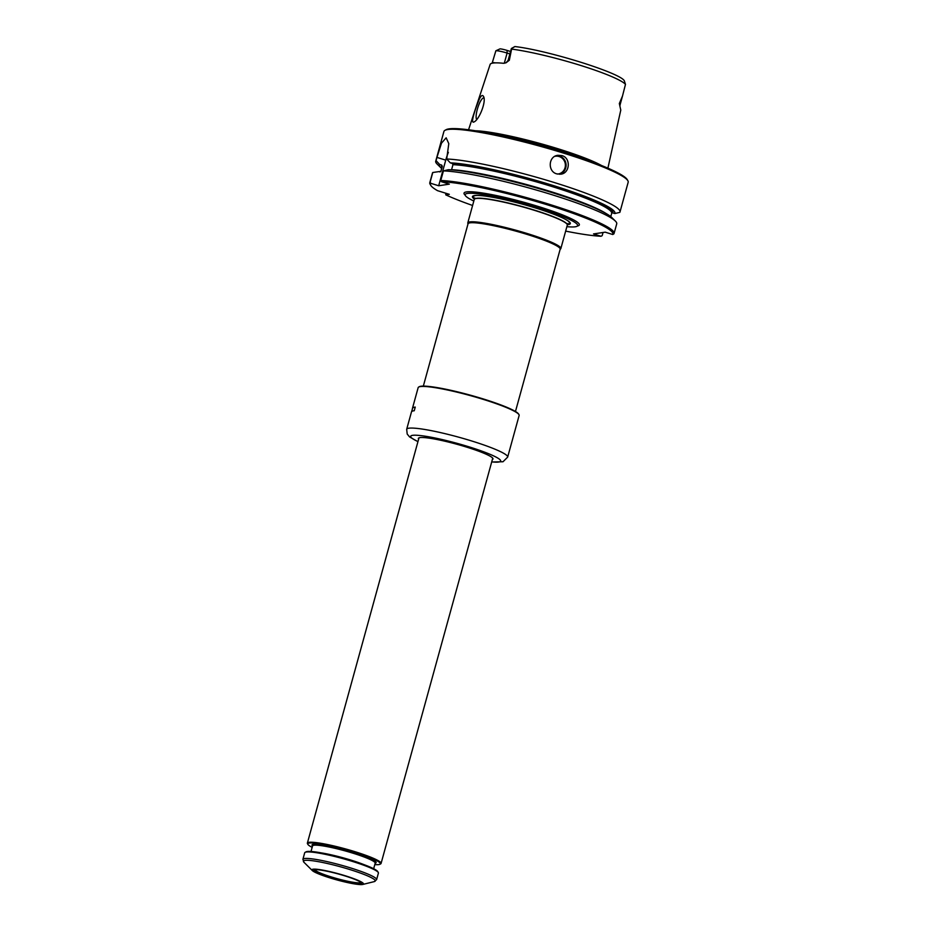 <?xml version="1.0" encoding="UTF-8"?>
<svg xmlns="http://www.w3.org/2000/svg" width="931" height="931" viewBox="0 0 931 931"><rect width="100%" height="100%" fill="white"/><g stroke="black" fill="none" stroke-linecap="round" stroke-linejoin="round"><path stroke-width="1.4" d="M473.821 201.026A58.339 6.913 15.4 0 1 465.104 194.823A58.339 6.913 15.4 0 1 537.618 207.648A58.339 6.913 15.4 0 1 577.546 225.791A58.339 6.913 15.4 0 1 566.874 226.664M567.305 224.72A50.763 6.005 -164.6 0 0 567.282 220.391A50.763 6.005 -164.6 0 0 522.978 204.308A50.763 6.005 -164.6 0 0 476.684 195.429A50.763 6.005 -164.6 0 0 474.449 199.141M509.734 51.252L507.058 50.414A6.459 0.768 -164.6 0 0 500.098 48.843L495.874 50.774L492.243 62.831A9.322 1.106 15.4 0 1 495.408 62.877M607.896 168.162L620.744 110.254A69.29 8.204 -164.6 0 0 620.616 109.416L619.336 103.516L622.502 96.021L625.481 84.349L624.27 80.671C619.697 72.781 547.847 50.332 514.866 46.55L511.456 48.459A9.322 1.106 15.4 0 1 511.747 48.377L514.866 46.62M511.456 48.459A9.322 1.106 15.4 0 0 511.352 48.563L508.082 60.457A9.322 1.106 15.4 0 1 509.327 60.247L511.747 48.377M468.549 129.781L490.137 64.437A68.813 8.146 15.4 0 1 503.415 63.285L505.999 62.819L509.327 60.247M509.885 53.905L507.104 53.044A9.322 1.106 -164.6 0 0 495.874 50.774M619.336 103.516L620.034 104.202A9.322 1.106 -164.6 0 1 620.174 104.481L619.93 105.669A3.817 3.712 134.3 0 1 620.034 104.202L621.175 100.059M476.684 119.517A11.463 2.933 107.2 0 1 476.8 111.429A11.463 2.933 107.2 0 1 480.862 100.629A11.463 2.933 107.2 0 1 483.899 97.93A11.463 2.933 107.2 0 1 483.934 97.941M479.418 99C475.799 107.531 469.701 124.742 474.193 121.845C479.302 119.575 486.599 101.06 483.48 96.393C482.467 94.648 481.118 95.521 479.418 99M491.347 133.645A72.118 8.542 15.4 0 1 557.25 149.705A72.118 8.542 15.4 0 1 586.332 159.806M601.531 165.52A72.409 8.577 -164.6 0 0 557.622 148.634A72.409 8.577 -164.6 0 0 475.369 130.771M472.599 205.483A94.613 11.207 15.4 0 1 445.763 194.858L449.324 194.323L437.523 190.669A94.613 11.207 15.4 0 1 430.762 185.35L430.099 184.198A95.567 11.312 15.4 0 1 429.796 182.709A95.567 11.312 15.4 0 1 430.134 182.115L432.775 172.503L440.945 171.316L442.33 166.288L441.678 165.09L439.653 164.461A91.029 10.776 15.4 0 0 440.712 167.603L437.081 164.019A95.567 11.312 15.4 0 1 435.72 161.214A95.567 11.312 15.4 0 1 436.057 160.621L436.942 157.409L445.74 160.144L438.687 185.758L449.324 184.152L441.422 181.708A94.613 11.207 15.4 0 1 547.102 204.75A94.613 11.207 15.4 0 1 612.726 234.507L605.208 232.168L593.501 233.937L601.03 236.265A94.613 11.207 15.4 0 1 565.652 231.109M441.655 168.453A91.029 10.776 15.4 0 1 440.712 167.603M430.762 185.35A94.613 11.207 15.4 0 1 430.785 183.314L438.687 185.758M452.315 163.484L450.29 162.855A91.029 10.776 15.4 0 1 551.583 185.001A91.029 10.776 15.4 0 1 614.809 213.548L612.773 212.92A88.876 10.52 15.4 0 0 550.989 185.094A88.876 10.52 15.4 0 0 452.315 163.484L452.966 164.671A87.921 10.416 15.4 0 1 549.709 185.816A87.921 10.416 15.4 0 1 611.679 213.374L610.783 216.632M441.422 181.708L440.77 180.509L443.424 170.897L448.393 169.71A91.029 10.776 15.4 0 1 539.643 188.842A91.029 10.776 15.4 0 1 611.725 217.47L615.356 221.054A95.567 11.312 15.4 0 1 616.718 223.859L614.064 233.472A95.567 11.312 15.4 0 1 613.89 233.867L612.726 234.507M448.37 152.358A19.109 4.876 -72.8 0 0 445.74 160.144M450.29 162.855L446.694 159.015L448.789 143.642L446.158 137.811L441.503 143.13L436.942 157.409M605.953 213.443A87.921 10.416 15.4 0 0 533.521 186.479A87.921 10.416 15.4 0 0 451.582 169.71L452.966 164.671M436.057 160.621L439.653 164.461M439.793 171.944L440.945 171.316A87.921 10.416 15.4 0 0 440.782 171.618M430.134 182.115L430.785 183.314M614.809 213.548L619.813 212.373A95.567 11.312 15.4 0 0 619.988 211.977L628.181 182.232A95.567 11.312 15.4 0 0 627.878 180.754A95.567 11.312 15.4 0 0 562.638 152.835A95.567 11.312 15.4 0 0 444.925 130.363A95.567 11.312 15.4 0 0 443.912 131.48L435.72 161.214M603.055 232.494L602.182 235.636L601.03 236.265M445.763 194.858L445.879 193.252M444.925 130.363L446.089 129.712A94.613 11.207 15.4 0 1 562.627 151.962A94.613 11.207 15.4 0 1 627.215 179.602L627.878 180.754M446.694 159.015A95.567 11.312 15.4 0 1 554.445 182.581A95.567 11.312 15.4 0 1 619.988 211.977M561.882 155.582L557.913 155.302C548.278 156.164 547.509 171.607 556.843 173.888L560.765 174.178C570.005 173.375 571.087 157.886 561.882 155.582M429.796 182.709L432.45 173.096A95.567 11.312 15.4 0 1 432.775 172.503M443.424 170.897A95.567 11.312 15.4 0 1 539.2 190.867A95.567 11.312 15.4 0 1 615.356 221.054M440.77 180.509A95.567 11.312 15.4 0 1 545.927 203.272A95.567 11.312 15.4 0 1 614.064 233.472M560.858 248.542L567.305 225.116A48.261 5.714 -164.6 0 0 567.247 224.557A48.261 5.714 -164.6 0 0 534.208 210.266A48.261 5.714 -164.6 0 0 474.577 199.025A48.261 5.714 -164.6 0 0 474.251 199.478L467.793 222.905A48.261 5.714 15.4 0 1 527.749 233.693A48.261 5.714 15.4 0 1 560.858 248.542A48.261 5.714 15.4 0 1 560.637 248.88L560.125 249.392M423.337 386.109L468.037 223.824A47.784 5.656 15.4 0 1 527.4 234.507A47.784 5.656 15.4 0 1 560.171 249.205L515.471 411.49M467.99 224.01L467.804 223.312A48.261 5.714 15.4 0 1 467.793 222.905M411.665 411.572L412.573 408.267A52.276 6.191 15.4 0 1 415.238 407.126M412.48 408.628A52.369 6.203 15.4 0 1 412.48 408.244A52.369 6.203 15.4 0 1 415.249 407.091L414.237 410.757A52.369 6.203 15.4 0 0 411.479 411.898L406.684 429.284L407.196 434.032L409.547 436.895L417.938 441.69M492.476 458.995A38.415 4.55 -164.6 0 0 492.778 458.611A38.415 4.55 -164.6 0 0 492.743 458.18L381.082 863.409A38.229 4.527 15.4 0 1 380.674 863.863L379.976 864.247A37.659 4.457 15.4 0 1 374.797 864.608M418.95 437.861A38.415 4.55 -164.6 0 0 418.706 438.21A38.415 4.55 -164.6 0 0 418.764 438.687M492.324 459.53A38.706 4.585 -164.6 0 0 492.86 458.355A38.706 4.585 -164.6 0 0 456.877 444.262A38.706 4.585 -164.6 0 0 418.764 437.954A38.706 4.585 -164.6 0 0 418.624 439.223M412.48 408.244L418.147 387.657A52.369 6.203 15.4 0 1 418.706 387.04A52.369 6.203 15.4 0 1 452.617 391.125A52.369 6.203 15.4 0 1 518.974 414.656A52.369 6.203 15.4 0 1 519.137 415.47L507.663 457.098A52.369 6.203 -164.6 0 0 441.154 432.752A52.369 6.203 -164.6 0 0 406.684 429.284M418.706 387.04L419.287 386.714A51.892 6.145 15.4 0 1 452.885 390.764A51.892 6.145 15.4 0 1 518.637 414.086L518.974 414.656M322.405 870.357A24.881 2.944 15.4 0 1 358.575 881.005A24.881 2.944 15.4 0 1 352.709 883.321A24.881 2.944 15.4 0 1 321.544 874.733A24.881 2.944 15.4 0 1 317.692 869.752A24.881 2.944 15.4 0 1 322.405 870.357M360.867 882.367A23.787 2.816 15.4 0 1 337.22 878.678A23.787 2.816 15.4 0 1 315.027 869.74M378.405 873.115A38.229 4.527 -164.6 0 0 378.289 872.522A38.229 4.527 -164.6 0 0 342.759 858.591A38.229 4.527 -164.6 0 0 305.1 852.365A38.229 4.527 -164.6 0 0 304.693 852.808L302.901 859.325A38.229 4.527 -164.6 0 1 340.955 865.108A38.229 4.527 -164.6 0 1 376.613 879.62L378.405 873.115M378.289 872.522L377.753 871.591A37.461 4.434 -164.6 0 0 342.934 857.951A37.461 4.434 -164.6 0 0 306.031 851.842L305.1 852.365M312.153 847.35A37.659 4.457 15.4 0 1 307.893 844.394A37.659 4.457 15.4 0 1 320.892 843.963A37.659 4.457 15.4 0 1 361.973 854.646A37.659 4.457 15.4 0 1 379.976 864.247M307.893 844.394L307.486 843.707A38.229 4.527 15.4 0 1 307.37 843.114A38.229 4.527 15.4 0 1 320.695 843.265A38.229 4.527 15.4 0 1 360.448 853.448A38.229 4.527 15.4 0 1 381.082 863.409M321.253 869.868A26.755 3.165 15.4 0 1 351.429 877.805A26.755 3.165 15.4 0 1 362.787 884.45A26.755 3.165 15.4 0 1 336.882 879.923A26.755 3.165 15.4 0 1 312.304 870.543A26.755 3.165 15.4 0 1 321.253 869.868M504.288 63.273L507.104 53.044L507.058 50.414M441.992 167.243A88.876 10.52 15.4 0 1 441.678 165.09M465.151 195.138A59.828 7.087 15.4 0 1 538.327 206.496A59.828 7.087 15.4 0 1 577.336 226.047M440.782 171.63L442.144 166.672A87.921 10.416 15.4 0 1 442.33 166.288M554.806 156.361A8.984 8.623 -98.6 0 1 565.35 166.067A8.984 8.623 -98.6 0 1 557.564 174.074M556.738 155.558A9.554 9.17 -98.6 0 1 559.578 174.272M511.631 49.099A68.033 8.053 15.4 0 1 579.478 65.077A68.033 8.053 15.4 0 1 625.481 84.349M566.863 220.135A49.774 5.889 15.4 0 1 567.119 224.08M474.938 198.687A49.774 5.889 15.4 0 1 477.172 195.429M475.415 198.559L475.008 198.094L474.787 198.873A48.098 5.691 15.4 0 1 534.219 210.069A48.098 5.691 15.4 0 1 567.154 224.313L567.363 223.533L566.77 223.719M491.673 461.881A46.631 5.516 -164.6 0 0 486.645 452.932A46.631 5.516 -164.6 0 0 426.875 436.476A46.631 5.516 -164.6 0 0 417.972 441.585M362.787 884.45L374.239 881.622A37.275 4.411 -164.6 0 0 358.412 872.359A37.275 4.411 -164.6 0 0 316.377 861.315A37.275 4.411 -164.6 0 0 303.925 862.246L302.901 859.325M363.928 864.608A32.492 3.852 -164.6 0 0 321.951 852.994A32.492 3.852 -164.6 0 0 321.486 852.924M312.572 845.837L312.548 845.918A32.492 3.852 15.4 0 1 323.872 846.046A32.492 3.852 15.4 0 1 357.667 854.705A32.492 3.852 15.4 0 1 375.193 863.177L375.216 863.095M312.525 845.988A33.26 3.933 15.4 0 1 323.592 845.115A33.26 3.933 15.4 0 1 361.193 855.007A33.26 3.933 15.4 0 1 375.181 863.246M620.174 104.481L622.502 96.021M508.082 60.457L505.999 62.819M491.649 461.997L503.008 461.753L507.663 457.098M358.575 881.005L360.914 882.146M317.692 869.752L315.097 869.531M374.239 881.622L376.613 879.62M373.668 868.728L375.193 863.177M311.012 851.469L312.548 845.918M312.304 870.543L303.925 862.246M307.37 843.114L418.997 437.838"/></g></svg>
